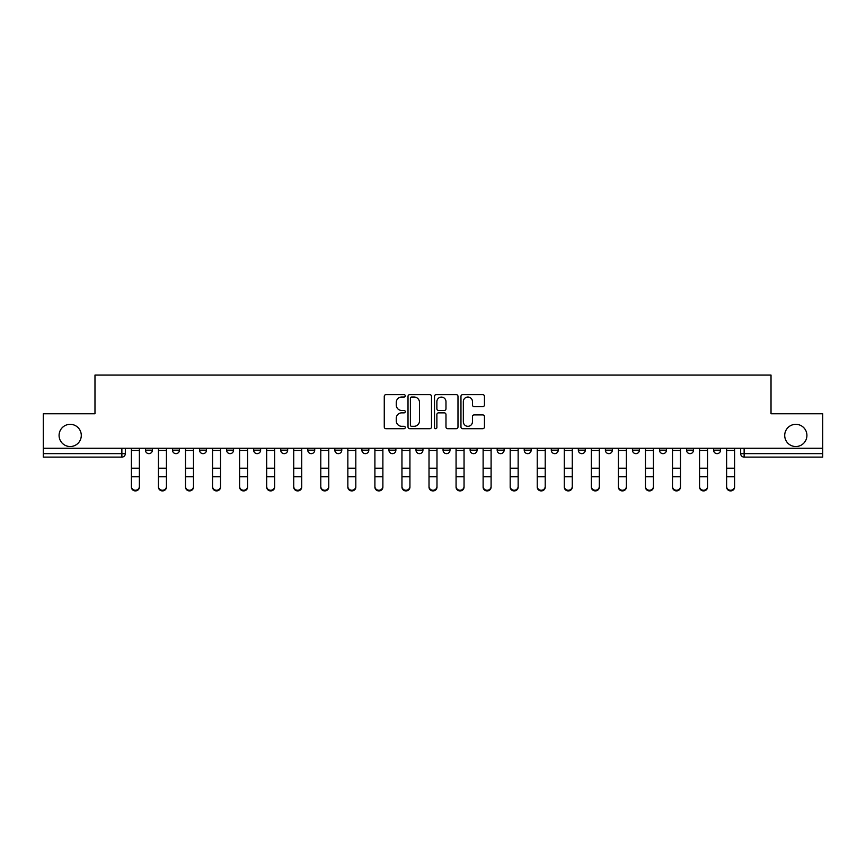 <?xml version="1.0" encoding="UTF-8"?>
<svg xmlns="http://www.w3.org/2000/svg" width="866" height="866" viewBox="0 0 866 866"><rect width="100%" height="100%" fill="white"/><g stroke="black" fill="none" stroke-linecap="round" stroke-linejoin="round"><path stroke-width="1.3" d="M405.256 395.838A1.191 1.191 0 0 0 404.065 394.647L385.976 394.647A1.7 1.7 0 0 0 384.266 396.347L384.266 426.992A1.7 1.7 0 0 0 385.976 428.692L404.065 428.692A1.191 1.191 0 0 0 405.256 427.501A1.191 1.191 0 0 0 404.065 426.31L401.716 426.31A5.445 5.445 0 0 1 396.271 420.865L396.271 418.31A5.445 5.445 0 0 1 401.716 412.855L404.065 412.855A1.191 1.191 0 0 0 405.256 411.664A1.191 1.191 0 0 0 404.065 410.473L401.716 410.473A5.445 5.445 0 0 1 396.271 405.028L396.271 402.474A5.445 5.445 0 0 1 401.716 397.029L404.065 397.029A1.191 1.191 0 0 0 405.256 395.838M784.715 435.425A11.096 11.096 0 0 0 795.822 446.531A11.096 11.096 0 0 0 806.917 435.425A11.096 11.096 0 0 0 795.822 424.329A11.096 11.096 0 0 0 784.715 435.425M59.083 435.425A11.096 11.096 0 0 0 70.178 446.531A11.096 11.096 0 0 0 81.285 435.425A11.096 11.096 0 0 0 70.178 424.329A11.096 11.096 0 0 0 59.083 435.425M713.616 450.168L713.616 448.263L713.616 450.168A3.464 3.464 0 0 0 717.08 453.643A3.464 3.464 0 0 1 713.616 450.168L720.544 450.168A3.464 3.464 0 0 1 717.08 453.643M416.005 448.263L416.005 450.168L422.944 450.168A3.464 3.464 0 0 1 419.469 453.643A3.464 3.464 0 0 1 416.005 450.168L416.005 448.263M388.953 448.263L388.953 450.168L395.881 450.168A3.464 3.464 0 0 1 392.417 453.643A3.464 3.464 0 0 1 388.953 450.168L388.953 448.263M253.673 450.168L253.673 448.263L253.673 450.168A3.464 3.464 0 0 0 257.137 453.643A3.464 3.464 0 0 1 253.673 450.168L260.612 450.168A3.464 3.464 0 0 1 257.137 453.643M199.559 448.263L199.559 450.168L206.498 450.168A3.464 3.464 0 0 1 203.034 453.643A3.464 3.464 0 0 1 199.559 450.168L199.559 448.263M172.507 450.168L172.507 448.263L172.507 450.168A3.464 3.464 0 0 0 175.971 453.643A3.464 3.464 0 0 1 172.507 450.168L179.446 450.168A3.464 3.464 0 0 1 175.971 453.643A3.464 3.464 0 0 0 179.446 450.168A3.464 3.464 0 0 1 175.971 453.643M145.456 450.168L145.456 448.263L145.456 450.168A3.464 3.464 0 0 0 148.92 453.643A3.464 3.464 0 0 1 145.456 450.168L152.384 450.168A3.464 3.464 0 0 1 148.92 453.643A3.464 3.464 0 0 0 152.384 450.168A3.464 3.464 0 0 1 148.92 453.643M482.752 406.641A1.7 1.7 0 0 0 484.451 404.942L484.451 396.347A1.7 1.7 0 0 0 482.752 394.647L462.66 394.647A1.7 1.7 0 0 0 460.961 396.347L460.961 426.992A1.7 1.7 0 0 0 462.66 428.692L482.752 428.692A1.7 1.7 0 0 0 484.451 426.992L484.451 416.6A1.7 1.7 0 0 0 482.752 414.901L474.157 414.901A1.7 1.7 0 0 0 472.457 416.6L472.457 421.753A4.557 4.557 0 0 1 467.9 426.31A4.557 4.557 0 0 1 463.342 421.753L463.342 401.586A4.557 4.557 0 0 1 467.9 397.029A4.557 4.557 0 0 1 472.457 401.586L472.457 404.942A1.7 1.7 0 0 0 474.157 406.641L482.752 406.641M43.3 448.263L43.3 413.753L94.979 413.753L94.979 375.075L771.021 375.075L771.021 413.753L822.7 413.753L822.7 448.263L43.3 448.263L43.3 453.643L125.332 453.643L125.332 448.263M431.506 396.347A1.7 1.7 0 0 0 429.807 394.647L409.715 394.647A1.7 1.7 0 0 0 408.016 396.347L408.016 426.992A1.7 1.7 0 0 0 409.715 428.692L429.807 428.692A1.7 1.7 0 0 0 431.506 426.992L431.506 396.347M436.193 394.647L456.285 394.647A1.7 1.7 0 0 1 457.984 396.347L457.984 426.992A1.7 1.7 0 0 1 456.285 428.692L447.679 428.692A1.7 1.7 0 0 1 445.979 426.992L445.979 414.565A1.7 1.7 0 0 0 444.28 412.855L438.575 412.855A1.7 1.7 0 0 0 436.875 414.565L436.875 427.501A1.191 1.191 0 0 1 435.685 428.692A1.191 1.191 0 0 1 434.494 427.501L434.494 396.347A1.7 1.7 0 0 1 436.193 394.647M740.668 448.263L740.668 453.643L822.7 453.643L822.7 457.107L744.132 457.107A3.464 3.464 0 0 1 740.668 453.643M822.7 448.263L822.7 453.643M125.332 453.643A3.464 3.464 0 0 1 121.868 457.107A3.464 3.464 0 0 0 125.332 453.643A3.464 3.464 0 0 1 121.868 457.107L43.3 457.107L43.3 453.643M720.544 448.263L720.544 450.168L720.544 448.263M693.493 448.263L693.493 450.168A3.464 3.464 0 0 1 690.029 453.643A3.464 3.464 0 0 1 686.554 450.168L693.493 450.168A3.464 3.464 0 0 1 690.029 453.643A3.464 3.464 0 0 0 693.493 450.168L693.493 448.263M686.554 448.263L686.554 450.168M666.441 448.263L666.441 450.168A3.464 3.464 0 0 1 662.966 453.643A3.464 3.464 0 0 1 659.502 450.168L666.441 450.168L666.441 448.263M659.502 448.263L659.502 450.168M639.379 448.263L639.379 450.168A3.464 3.464 0 0 1 635.915 453.643A3.464 3.464 0 0 1 632.451 450.168L639.379 450.168M632.451 448.263L632.451 450.168M612.327 448.263L612.327 450.168A3.464 3.464 0 0 1 608.863 453.643A3.464 3.464 0 0 1 605.388 450.168L612.327 450.168L612.327 448.263M605.388 448.263L605.388 450.168M585.275 448.263L585.275 450.168A3.464 3.464 0 0 1 581.8 453.643A3.464 3.464 0 0 1 578.336 450.168L585.275 450.168L585.275 448.263M578.336 448.263L578.336 450.168M558.213 448.263L558.213 450.168A3.464 3.464 0 0 1 554.749 453.643A3.464 3.464 0 0 1 551.285 450.168L558.213 450.168M551.285 448.263L551.285 450.168M531.161 448.263L531.161 450.168A3.464 3.464 0 0 1 527.697 453.643A3.464 3.464 0 0 1 524.222 450.168L531.161 450.168M524.222 448.263L524.222 450.168M504.109 448.263L504.109 450.168A3.464 3.464 0 0 1 500.635 453.643A3.464 3.464 0 0 1 497.171 450.168A3.464 3.464 0 0 0 500.635 453.643M497.171 448.263L497.171 450.168L504.109 450.168M477.047 448.263L477.047 450.168A3.464 3.464 0 0 1 473.583 453.643A3.464 3.464 0 0 1 470.119 450.168L477.047 450.168L477.047 448.263M470.119 448.263L470.119 450.168M449.995 448.263L449.995 450.168A3.464 3.464 0 0 1 446.531 453.643A3.464 3.464 0 0 1 443.056 450.168L449.995 450.168A3.464 3.464 0 0 1 446.531 453.643A3.464 3.464 0 0 0 449.995 450.168L449.995 448.263M443.056 448.263L443.056 450.168M422.944 448.263L422.944 450.168M395.881 448.263L395.881 450.168L395.881 448.263M368.829 448.263L368.829 450.168A3.464 3.464 0 0 1 365.365 453.643A3.464 3.464 0 0 1 361.891 450.168L368.829 450.168L368.829 448.263M361.891 448.263L361.891 450.168M341.778 448.263L341.778 450.168A3.464 3.464 0 0 1 338.303 453.643A3.464 3.464 0 0 1 334.839 450.168L341.778 450.168M334.839 448.263L334.839 450.168M314.715 448.263L314.715 450.168A3.464 3.464 0 0 1 311.251 453.643A3.464 3.464 0 0 1 307.787 450.168L314.715 450.168M307.787 448.263L307.787 450.168M287.664 448.263L287.664 450.168A3.464 3.464 0 0 1 284.2 453.643A3.464 3.464 0 0 1 280.725 450.168L287.664 450.168A3.464 3.464 0 0 1 284.2 453.643A3.464 3.464 0 0 0 287.664 450.168M280.725 448.263L280.725 450.168M260.612 448.263L260.612 450.168M233.549 448.263L233.549 450.168A3.464 3.464 0 0 1 230.085 453.643A3.464 3.464 0 0 1 226.621 450.168L233.549 450.168A3.464 3.464 0 0 1 230.085 453.643A3.464 3.464 0 0 0 233.549 450.168L233.549 448.263M226.621 448.263L226.621 450.168M206.498 448.263L206.498 450.168L206.498 448.263M179.446 448.263L179.446 450.168L179.446 448.263M152.384 448.263L152.384 450.168L152.384 448.263M411.588 397.029A1.191 1.191 0 0 0 410.397 398.219L410.397 425.119A1.191 1.191 0 0 0 411.588 426.31L414.056 426.31A5.445 5.445 0 0 0 419.512 420.865L419.512 402.474A5.445 5.445 0 0 0 414.056 397.029L411.588 397.029M445.979 401.662A4.557 4.557 0 0 0 441.422 397.115A4.557 4.557 0 0 0 436.875 401.662L436.875 408.774A1.7 1.7 0 0 0 438.575 410.473L444.28 410.473A1.7 1.7 0 0 0 445.979 408.774L445.979 401.662M131.405 487.114L131.405 486.443A3.984 3.81 0 0 0 135.388 490.253A3.984 3.81 0 0 0 139.383 486.443L139.383 487.114A3.984 3.81 180 0 1 135.388 490.925A3.984 3.81 180 0 1 131.405 487.114L131.405 477.447M131.405 448.263L131.405 486.443M139.383 448.263L139.383 486.443M158.456 487.114L158.456 486.443A3.984 3.81 0 0 0 162.451 490.253A3.984 3.81 0 0 0 166.434 486.443L166.434 487.114A3.984 3.81 180 0 1 162.451 490.925A3.984 3.81 180 0 1 158.456 487.114L158.456 477.447M185.519 487.114L185.519 486.443A3.984 3.81 0 0 0 189.502 490.253A3.984 3.81 0 0 0 193.486 486.443L193.486 487.114A3.984 3.81 180 0 1 189.502 490.925A3.984 3.81 180 0 1 185.519 487.114L185.519 477.447M158.456 448.263L158.456 486.443M166.434 448.263L166.434 486.443M185.519 448.263L185.519 486.443M193.486 448.263L193.486 486.443M212.571 487.114L212.571 486.443A3.984 3.81 0 0 0 216.554 490.253A3.984 3.81 0 0 0 220.549 486.443L220.549 487.114A3.984 3.81 180 0 1 216.554 490.925A3.984 3.81 180 0 1 212.571 487.114L212.571 477.447M239.622 487.114L239.622 486.443A3.984 3.81 0 0 0 243.617 490.253A3.984 3.81 0 0 0 247.6 486.443L247.6 487.114A3.984 3.81 180 0 1 243.617 490.925A3.984 3.81 180 0 1 239.622 487.114L239.622 477.447M266.685 487.114L266.685 486.443A3.984 3.81 0 0 0 270.668 490.253A3.984 3.81 0 0 0 274.652 486.443L274.652 487.114A3.984 3.81 180 0 1 270.668 490.925A3.984 3.81 180 0 1 266.685 487.114L266.685 477.447M212.571 448.263L212.571 486.443M220.549 448.263L220.549 486.443M239.622 448.263L239.622 486.443M247.6 448.263L247.6 486.443M266.685 448.263L266.685 486.443M274.652 448.263L274.652 486.443M293.736 487.114L293.736 486.443A3.984 3.81 0 0 0 297.72 490.253A3.984 3.81 0 0 0 301.714 486.443L301.714 487.114A3.984 3.81 180 0 1 297.72 490.925A3.984 3.81 180 0 1 293.736 487.114L293.736 477.447M293.736 448.263L293.736 486.443M301.714 448.263L301.714 486.443M320.788 487.114L320.788 486.443A3.984 3.81 0 0 0 324.782 490.253A3.984 3.81 0 0 0 328.766 486.443L328.766 487.114A3.984 3.81 180 0 1 324.782 490.925A3.984 3.81 180 0 1 320.788 487.114L320.788 477.447M320.788 448.263L320.788 486.443M328.766 448.263L328.766 486.443M347.851 487.114L347.851 486.443A3.984 3.81 0 0 0 351.834 490.253A3.984 3.81 0 0 0 355.818 486.443L355.818 487.114A3.984 3.81 180 0 1 351.834 490.925A3.984 3.81 180 0 1 347.851 487.114L347.851 477.447M347.851 448.263L347.851 486.443M355.818 448.263L355.818 486.443M374.902 487.114L374.902 486.443A3.984 3.81 0 0 0 378.886 490.253A3.984 3.81 0 0 0 382.88 486.443L382.88 487.114A3.984 3.81 180 0 1 378.886 490.925A3.984 3.81 180 0 1 374.902 487.114L374.902 477.447M374.902 448.263L374.902 486.443M382.88 448.263L382.88 486.443M401.954 487.114L401.954 486.443A3.984 3.81 0 0 0 405.948 490.253A3.984 3.81 0 0 0 409.932 486.443L409.932 487.114A3.984 3.81 180 0 1 405.948 490.925A3.984 3.81 180 0 1 401.954 487.114L401.954 477.447M401.954 448.263L401.954 486.443M409.932 448.263L409.932 486.443M429.016 487.114L429.016 486.443A3.984 3.81 0 0 0 433 490.253A3.984 3.81 0 0 0 436.984 486.443L436.984 487.114A3.984 3.81 180 0 1 433 490.925A3.984 3.81 180 0 1 429.016 487.114L429.016 477.447M429.016 448.263L429.016 486.443M436.984 448.263L436.984 486.443M456.068 487.114L456.068 486.443A3.984 3.81 0 0 0 460.052 490.253A3.984 3.81 0 0 0 464.046 486.443L464.046 487.114A3.984 3.81 180 0 1 460.052 490.925A3.984 3.81 180 0 1 456.068 487.114L456.068 477.447M456.068 448.263L456.068 486.443M464.046 448.263L464.046 486.443M483.12 487.114L483.12 486.443A3.984 3.81 0 0 0 487.114 490.253A3.984 3.81 0 0 0 491.098 486.443L491.098 487.114A3.984 3.81 180 0 1 487.114 490.925A3.984 3.81 180 0 1 483.12 487.114L483.12 477.447M483.12 448.263L483.12 486.443M491.098 448.263L491.098 486.443M510.182 487.114L510.182 486.443A3.984 3.81 0 0 0 514.166 490.253A3.984 3.81 0 0 0 518.149 486.443L518.149 487.114A3.984 3.81 180 0 1 514.166 490.925A3.984 3.81 180 0 1 510.182 487.114L510.182 477.447M510.182 448.263L510.182 486.443M518.149 448.263L518.149 486.443M537.234 487.114L537.234 486.443A3.984 3.81 0 0 0 541.218 490.253A3.984 3.81 0 0 0 545.212 486.443L545.212 487.114A3.984 3.81 180 0 1 541.218 490.925A3.984 3.81 180 0 1 537.234 487.114L537.234 477.447M537.234 448.263L537.234 486.443M545.212 448.263L545.212 486.443M564.286 487.114L564.286 486.443A3.984 3.81 0 0 0 568.28 490.253A3.984 3.81 0 0 0 572.264 486.443L572.264 487.114A3.984 3.81 180 0 1 568.28 490.925A3.984 3.81 180 0 1 564.286 487.114L564.286 477.447M564.286 448.263L564.286 486.443M572.264 448.263L572.264 486.443M591.348 487.114L591.348 486.443A3.984 3.81 0 0 0 595.332 490.253A3.984 3.81 0 0 0 599.315 486.443L599.315 487.114A3.984 3.81 180 0 1 595.332 490.925A3.984 3.81 180 0 1 591.348 487.114L591.348 477.447M591.348 448.263L591.348 486.443M599.315 448.263L599.315 486.443M618.4 487.114L618.4 486.443A3.984 3.81 0 0 0 622.383 490.253A3.984 3.81 0 0 0 626.378 486.443L626.378 487.114A3.984 3.81 180 0 1 622.383 490.925A3.984 3.81 180 0 1 618.4 487.114L618.4 477.447M618.4 448.263L618.4 486.443M626.378 448.263L626.378 486.443M645.451 487.114L645.451 486.443A3.984 3.81 0 0 0 649.446 490.253A3.984 3.81 0 0 0 653.429 486.443L653.429 487.114A3.984 3.81 180 0 1 649.446 490.925A3.984 3.81 180 0 1 645.451 487.114L645.451 477.447M645.451 448.263L645.451 486.443M653.429 448.263L653.429 486.443M672.514 487.114L672.514 486.443A3.984 3.81 0 0 0 676.498 490.253A3.984 3.81 0 0 0 680.481 486.443L680.481 487.114A3.984 3.81 180 0 1 676.498 490.925A3.984 3.81 180 0 1 672.514 487.114L672.514 477.447M672.514 448.263L672.514 486.443M680.481 448.263L680.481 486.443M699.566 487.114L699.566 486.443A3.984 3.81 0 0 0 703.549 490.253A3.984 3.81 0 0 0 707.544 486.443L707.544 487.114A3.984 3.81 180 0 1 703.549 490.925A3.984 3.81 180 0 1 699.566 487.114L699.566 477.447M699.566 448.263L699.566 486.443M707.544 448.263L707.544 486.443M726.617 487.114L726.617 486.443A3.984 3.81 0 0 0 730.612 490.253A3.984 3.81 0 0 0 734.595 486.443L734.595 487.114A3.984 3.81 180 0 1 730.612 490.925A3.984 3.81 180 0 1 726.617 487.114L726.617 477.447M726.617 448.263L726.617 486.443M734.595 448.263L734.595 486.443M121.868 448.263L121.868 457.107M744.132 448.263L744.132 457.107M139.383 450.439L131.405 450.439M139.383 468.192L131.405 468.192M139.383 476.776L131.405 476.776M166.434 450.439L158.456 450.439M166.434 468.192L158.456 468.192M166.434 476.776L158.456 476.776M193.486 450.439L185.519 450.439M193.486 468.192L185.519 468.192M193.486 476.776L185.519 476.776M220.549 450.439L212.571 450.439M220.549 468.192L212.571 468.192M220.549 476.776L212.571 476.776M247.6 450.439L239.622 450.439M247.6 468.192L239.622 468.192M247.6 476.776L239.622 476.776M274.652 450.439L266.685 450.439M274.652 468.192L266.685 468.192M274.652 476.776L266.685 476.776M301.714 450.439L293.736 450.439M301.714 468.192L293.736 468.192M301.714 476.776L293.736 476.776M328.766 450.439L320.788 450.439M328.766 468.192L320.788 468.192M328.766 476.776L320.788 476.776M355.818 450.439L347.851 450.439M355.818 468.192L347.851 468.192M355.818 476.776L347.851 476.776M382.88 450.439L374.902 450.439M382.88 468.192L374.902 468.192M382.88 476.776L374.902 476.776M409.932 450.439L401.954 450.439M409.932 468.192L401.954 468.192M409.932 476.776L401.954 476.776M436.984 450.439L429.016 450.439M436.984 468.192L429.016 468.192M436.984 476.776L429.016 476.776M464.046 450.439L456.068 450.439M464.046 468.192L456.068 468.192M464.046 476.776L456.068 476.776M491.098 450.439L483.12 450.439M491.098 468.192L483.12 468.192M491.098 476.776L483.12 476.776M518.149 450.439L510.182 450.439M518.149 468.192L510.182 468.192M518.149 476.776L510.182 476.776M545.212 450.439L537.234 450.439M545.212 468.192L537.234 468.192M545.212 476.776L537.234 476.776M572.264 450.439L564.286 450.439M572.264 468.192L564.286 468.192M572.264 476.776L564.286 476.776M599.315 450.439L591.348 450.439M599.315 468.192L591.348 468.192M599.315 476.776L591.348 476.776M626.378 450.439L618.4 450.439M626.378 468.192L618.4 468.192M626.378 476.776L618.4 476.776M653.429 450.439L645.451 450.439M653.429 468.192L645.451 468.192M653.429 476.776L645.451 476.776M680.481 450.439L672.514 450.439M680.481 468.192L672.514 468.192M680.481 476.776L672.514 476.776M707.544 450.439L699.566 450.439M707.544 468.192L699.566 468.192M707.544 476.776L699.566 476.776M734.595 450.439L726.617 450.439M734.595 468.192L726.617 468.192M734.595 476.776L726.617 476.776"/></g></svg>

